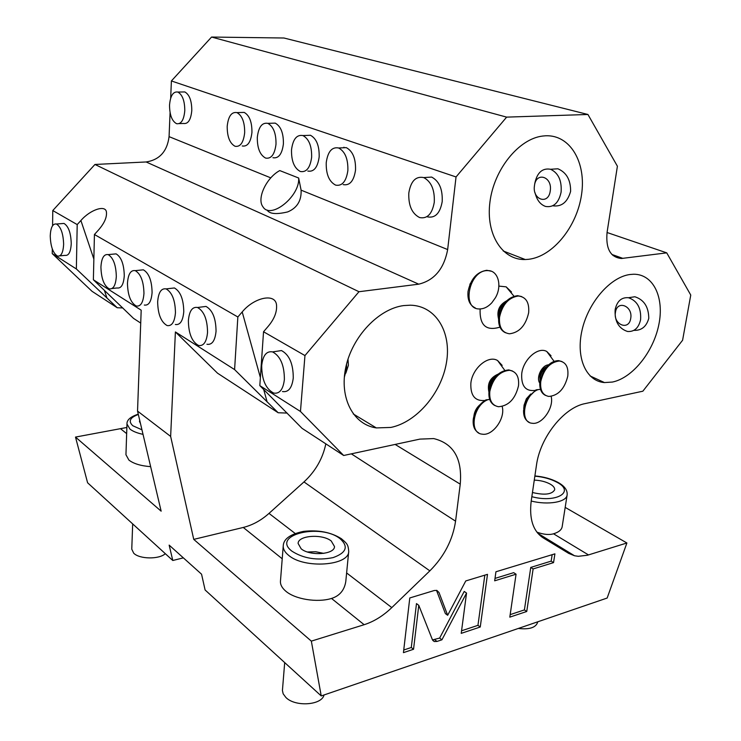 <?xml version="1.0" encoding="UTF-8"?>
<svg xmlns="http://www.w3.org/2000/svg" width="741" height="741" viewBox="0 0 741 741"><rect width="100%" height="100%" fill="white"/><g stroke="black" fill="none" stroke-linecap="round" stroke-linejoin="round"><path stroke-width="1.11" d="M325.827 443.85C322.733 458.596 315.453 471.285 303.986 481.919L269.002 513.393C261.073 520.451 252.496 525.137 243.27 527.453L193.744 539.383L311.34 641.132L321.233 695.929L205.1 589.975L201.561 574.201L169.152 545.117L172.783 560.492L87.595 482.78L75.499 437.079L126.859 427.474M321.233 695.929L607.157 598.043L626.895 542.986L587.437 555.241L578.286 556.306L574.516 555.759L568.745 553.407L543.088 537.809C533.029 531.102 529.074 518.82 531.214 500.962L536.438 465.394C540.022 437.477 563.901 407.457 585.158 403.595L642.855 391.202L682.591 340.249L690.76 295.057L666.733 252.857L607.046 232.507M565.188 507.39L626.895 542.986M183.351 557.862L172.783 560.492M211.574 37.05L506.64 117.124L587.937 114.484L283.988 38.013L211.574 37.05L171.393 80.954L170.671 98.192M170.078 112.623L169.068 136.64L270.798 177.868M52.583 225.69L52.778 210.546L94.95 164.465L146.125 161.964C159.537 159.861 167.188 151.414 169.068 136.64M52.24 253.607L76.36 268.955L117.226 307.747L92.023 291.306L52.24 253.607L52.296 248.93M666.733 252.857L621.393 258.498C610.38 257.359 605.61 248.624 607.083 232.294L617.401 166.225L587.937 114.484M311.34 641.132L364.146 624.709C373.964 621.56 383.171 615.864 391.794 607.601L429.845 570.857C444.202 556.445 452.77 539.893 455.567 521.173L460.244 484.16C462.43 458.651 453.575 443.451 433.661 438.57L419.869 439.117L343.676 455.493L302.041 428.326L259.822 385.626L300.457 411.468L343.676 455.493M300.457 411.468L304.959 355.569L358.968 291.722L418.721 284.173C434.365 280.348 444.007 268.816 447.657 249.56L456.039 176.951L171.393 80.954M506.64 117.124L456.039 176.951M528.666 259.294L525.276 259.535C502.472 260.332 485.642 234.573 489.94 202.034C493.941 169.513 518.709 138.808 542.653 136.048L545.571 135.788C570.403 134.603 586.492 162.825 581.509 194.827C576.878 226.829 552.823 256.488 528.666 259.294M390.84 427.437L376.326 427.918C353.374 424.713 339.119 398.056 345.806 367.295C352.262 336.544 378.66 308.756 403.697 305.579L410.394 305.19C436.116 305.746 451.788 332.496 446.415 362.849C441.321 393.193 416.655 422.194 390.84 427.437M612.39 382.06L604.471 382.569C586.251 381.291 575.618 357.931 582.046 330.143C588.261 302.374 610.408 276.939 630.017 274.503L633.638 274.235C653.516 274.05 664.529 297.743 658.777 324.938C653.256 352.132 632.434 378.012 612.39 382.06M502.148 365.378L497.619 360.561C488.402 354.698 472.295 368.203 470.859 383.227C470.35 395.601 475.027 401.344 484.901 400.483M511.485 291.991L506.159 286.85L498.869 286.091M480.224 308.941L480.094 309.858C479.751 324.141 485.281 330.18 496.665 327.976L499.962 327.17M551.045 355.754L546.784 351.493C538.133 346.353 523.322 359.32 521.738 373.64C521.062 385.904 525.489 391.507 535.011 390.433M473.934 415.812L473.962 415.562C474.629 411.264 476.583 407.698 479.816 404.836M469.84 284.618L470.396 283.321M523.73 408.689L524.082 405.142L526.36 398.806L530.769 393.962M439.005 592.504L436.866 590.42L434.309 590.503L409.782 597.959L403.437 652.645L413.543 649.273L418.776 605.314L432.392 639.668L434.254 641.53L437.014 641.437L441.914 639.807L466.543 593.069L461.226 633.36L480.251 627.006L487.495 574.34L465.765 580.944L447.666 615.28L439.005 592.504L436.449 590.327M516.06 574.21L509.808 617.142L526.74 611.492L533.122 568.931L553.546 562.623L554.907 553.851L495.933 571.774L494.673 580.814L516.06 574.21L513.698 572.654L495.007 578.406M531.204 501.036C548.127 505.334 566.569 502.111 567.124 494.988L562.16 526.758C561.585 529.871 558.705 532.223 553.527 533.798L588.502 554.926M536.892 532.14C543.533 534.539 549.081 535.095 553.527 533.798M532.455 492.506C544.589 495.358 551.999 494.451 554.685 489.782C554.879 487.847 553.37 485.939 550.165 484.077C545.626 481.659 540.337 480.344 534.27 480.122M193.744 539.383L170.643 436.421L137.539 411.088L161.149 511.179L75.499 437.079M150.645 466.654C140.827 465.904 133.575 463.699 128.888 460.05L125.951 454.742L126.98 424.019L129.953 429.095C132.88 431.373 137.233 433.124 143.022 434.346M140.725 323.076L133.547 318.398L93.375 279.774L141.188 310.183L137.539 411.088M117.226 307.747L122.793 307.932M93.375 279.774L94.431 234.499L237.852 316.981L234.591 369.583L175.395 331.94L170.643 436.421M206.934 344.259C212.046 345.093 215.085 340.758 216.048 331.255C215.909 318.408 212.565 310.136 206.007 306.431L201.802 306.95M175.339 324.475C180.119 325.243 182.925 320.992 183.768 311.702C183.573 299.364 180.461 291.454 174.413 287.962L170.699 288.379M112.021 288.518L117.059 287.971C121.237 288.62 123.645 284.516 124.275 275.671C123.988 264.241 121.255 256.979 116.087 253.867L113.178 254.144M144.31 305.042C148.765 305.746 151.359 301.568 152.09 292.519C151.849 280.663 148.932 273.096 143.365 269.817L140.095 270.15M234.591 369.583L278.162 412.746L217.539 373.195L175.395 331.94M237.852 316.981L242.205 311.942C254.209 297.271 275.948 292.621 276.56 305.422C276.995 312.276 274.142 319.325 267.992 326.559L263.537 331.755L304.959 355.569M94.431 234.499L98.201 230.331C104.157 223.597 106.908 217.604 106.463 212.334C105.982 204.433 90.365 209.518 80.899 220.522L77.203 224.588L52.778 210.546M94.95 164.465L358.968 291.722M278.162 412.746L287.156 413.089M263.537 331.755L259.822 385.626M282.469 391.535C288.406 392.508 292 388.006 293.26 378.021C293.279 363.951 289.351 354.8 281.469 350.558L275.902 351.41M261.703 365.619C261.758 379.735 265.741 388.886 273.67 393.063C279.57 394.064 283.145 389.544 284.377 379.512C284.368 365.387 280.45 356.18 272.605 351.91C266.491 350.836 262.86 355.402 261.703 365.619M285.711 591.114C281.988 587.928 280.237 584.621 280.459 581.185L283.247 545.747C283.034 549.035 284.813 552.221 288.592 555.296C304.143 569.014 349.094 565.828 348.724 551.36L345.788 581.5C344.408 590.225 339.647 595.884 331.523 598.45C317.259 602.878 294.992 599.274 285.711 591.114M301.161 548.803C309.905 556.315 334.673 554.574 334.506 546.562L331.236 540.986C322.298 533.668 298.058 535.373 298.104 543.431L301.161 548.803M307.478 551.98L315.712 551.739L323.789 553.379M76.36 268.955L77.203 224.588M59.762 255.867L65.051 255.376C68.709 255.914 70.775 251.968 71.247 243.548C70.886 232.924 68.478 226.218 64.004 223.439L61.707 223.615M50.24 235.999C50.629 246.623 53.056 253.311 57.511 256.071C61.142 256.608 63.18 252.653 63.633 244.206C63.254 233.535 60.855 226.811 56.418 224.014C52.704 223.467 50.638 227.468 50.24 235.999M298.66 178.016L279.765 170.578C266.352 177.683 256.506 198.745 262.962 206.822C270.558 219.882 300.086 196.346 298.66 178.016L301.096 190.15C301.559 200.746 297.076 208.008 287.656 211.926C276.291 214.603 269.455 213.982 267.14 210.055M427.464 216.863C435.171 218.354 440.08 213.288 442.192 201.672C442.757 189.307 439.246 181.11 431.651 177.071L424.676 177.525M343.213 184.611C349.771 185.806 353.874 180.98 355.523 170.134C355.856 158.657 352.781 151.155 346.306 147.635L341.119 147.876M307.811 171.06C313.906 172.134 317.694 167.41 319.167 156.897C319.408 145.801 316.509 138.595 310.47 135.279L305.922 135.455M179.285 123.599L183.481 123.469C188.103 124.164 190.872 119.857 191.789 110.548C191.762 100.785 189.446 94.589 184.842 91.949L182.054 91.986M242.251 145.968C247.55 146.829 250.773 142.318 251.94 132.435C252.033 122.043 249.448 115.364 244.197 112.419L240.658 112.502M272.947 157.713C278.607 158.676 282.099 154.063 283.405 143.884C283.562 133.158 280.839 126.239 275.217 123.117L271.225 123.247M408.819 192.966C408.328 205.424 411.922 213.621 419.61 217.558C427.288 219.058 432.179 213.973 434.272 202.312C434.828 189.891 431.308 181.647 423.732 177.59C415.794 175.978 410.82 181.11 408.819 192.966M326.235 162.64C325.957 174.181 329.087 181.675 335.617 185.12C342.147 186.315 346.232 181.471 347.862 170.587C348.187 159.065 345.111 151.525 338.646 147.987C331.931 146.727 327.791 151.609 326.235 162.64M291.509 149.895C291.324 161.038 294.26 168.244 300.337 171.495C306.413 172.57 310.183 167.837 311.637 157.287C311.859 146.134 308.969 138.9 302.949 135.566C296.706 134.445 292.899 139.215 291.509 149.895M169.532 105.111C169.596 114.883 171.931 121.07 176.543 123.682C181.147 124.377 183.888 120.061 184.787 110.715C184.75 100.924 182.443 94.7 177.859 92.051C173.153 91.338 170.384 95.691 169.532 105.111M227.2 126.285C227.154 136.705 229.766 143.374 235.045 146.273C240.316 147.144 243.53 142.624 244.669 132.704C244.752 122.265 242.177 115.568 236.935 112.604C231.535 111.706 228.293 116.263 227.2 126.285M257.312 137.344C257.201 148.107 259.971 155.017 265.611 158.083C271.252 159.046 274.716 154.424 276.004 144.199C276.152 133.436 273.429 126.489 267.834 123.349C262.045 122.348 258.535 127.007 257.312 137.344M140.512 423.685L139.465 421.416L139.734 420.406M188.381 320.668C188.566 333.543 191.947 341.805 198.523 345.463C203.599 346.316 206.609 341.962 207.545 332.422C207.397 319.528 204.053 311.211 197.532 307.487C192.299 306.589 189.251 310.988 188.381 320.668M157.657 301.837C157.898 314.203 161.047 322.103 167.105 325.558C171.847 326.336 174.635 322.066 175.45 312.748C175.237 300.355 172.125 292.408 166.114 288.897C161.232 288.082 158.417 292.399 157.657 301.837M100.924 267.066C101.258 278.505 103.999 285.757 109.177 288.833C113.317 289.49 115.698 285.378 116.318 276.495C116.013 265.028 113.29 257.729 108.149 254.608C103.897 253.941 101.489 258.09 100.924 267.066M127.461 283.331C127.758 295.196 130.685 302.754 136.261 306.005C140.679 306.718 143.245 302.532 143.958 293.445C143.689 281.543 140.79 273.938 135.251 270.641C130.712 269.9 128.119 274.133 127.461 283.331M552.86 205.794C561.613 206.998 567.532 202.182 570.616 191.363C570.718 179.97 566.485 172.44 557.917 168.791L551.221 169.226M534.733 183.675C537.04 172.634 542.319 167.827 550.563 169.272C558.39 172.977 561.9 180.6 561.104 192.132C558.723 202.988 553.536 207.749 545.552 206.443C540.328 204.572 536.836 200.033 535.085 192.836M534.456 185.741C532.094 199.811 548.553 205.368 550.257 190.845C552.619 176.451 535.947 171.328 534.456 185.741M343.935 147.209L343.889 147.746M344.324 377.271L346.529 369.083L346.584 364.007M348.001 359.135L348.4 365.285L345.843 373.149M633.898 330.366C641.502 330.625 646.458 326.624 648.773 318.352C648.662 306.931 644.022 299.735 634.852 296.752L629.081 297.632M615.15 309.571C617.049 301.105 621.495 297.15 628.488 297.725C637.297 300.818 641.336 308.154 640.595 319.723C638.649 328.022 634.305 331.94 627.534 331.477C618.596 328.504 614.465 321.205 615.15 309.571M615.456 312.322C613.039 324.604 628.933 331.181 630.711 318.445C633.147 305.903 617.058 299.651 615.456 312.322M497.98 374.205L497.906 374.214C490.088 377.762 487.087 383.699 488.921 392.035M489.718 399.482L486.003 399.853C479.057 404.002 474.814 410.412 473.277 419.091C472.619 425.899 474.453 430.512 478.779 432.929M489.366 389.081L489.329 386.052C490.134 381.587 492.311 378.336 495.849 376.308M489.838 386.311L491.515 381.411L494.821 377.54M509.484 370.287C516.292 371.463 519.302 376.641 518.505 385.811C515.328 398.927 508.659 405.901 498.526 406.735C492.024 405.475 489.116 400.372 489.81 391.424C492.885 378.401 499.443 371.361 509.484 370.287L508.697 369.907C498.656 370.972 492.098 378.012 489.032 391.016C488.328 398.25 490.273 403.104 494.877 405.559M508.697 369.907L512.457 370.991M488.291 399.547C473.351 404.642 468.469 433.29 482.224 434.161C492.709 436.227 505.677 418.165 502.166 406.485M498.563 318.917C496.581 310.85 499.267 304.82 506.631 300.837M491.811 302.791L495.377 297.817C502.481 285.841 498.1 270.011 487.569 270.613C469.099 269.946 461.013 309.664 479.575 308.951C483.91 308.923 487.986 306.876 491.811 302.791M498.952 315.564L498.952 312.563C499.601 308.608 501.416 305.551 504.389 303.375M499.406 313.536L503.176 305.07M518.348 295.992C526.017 296.909 529.454 302.504 528.648 312.776C525.712 325.54 519.339 332.552 509.512 333.793C502.176 332.774 498.85 327.244 499.545 317.204C502.37 304.551 508.632 297.484 518.348 295.992L517.533 295.659C507.826 297.141 501.564 304.199 498.749 316.852C497.998 324.938 500.249 330.245 505.492 332.765M517.533 295.659L521.664 296.576M487.569 270.613L486.772 270.289C476.935 271.864 470.692 278.949 468.025 291.546C467.339 299.836 469.748 305.292 475.25 307.895M486.772 270.289L491.209 271.206M548.627 364.804L548.016 364.887C541.476 365.721 535.9 378.058 539.781 383.088M540.485 389.349L536.03 389.849L527.351 398.528L523.581 410.264C523.387 416.247 525.212 420.23 529.065 422.203M540.004 380.439L539.763 376.354C540.745 371.547 543.107 368.286 546.849 366.573M539.93 381.504L540.282 376.604L542.06 371.63L546.126 367.406M542.06 371.63L543.579 371.037L539.985 381.078L539.754 384.023C539.828 389.822 541.773 393.619 545.589 395.435M543.579 371.037C547.951 364.146 552.962 360.682 558.603 360.635L561.993 361.562M540.773 381.458C543.829 368.944 550.035 362.127 559.399 361.006C565.883 362.09 568.671 367.147 567.773 376.178C564.623 388.775 558.334 395.537 548.886 396.444C542.671 395.286 539.967 390.294 540.773 381.458M538.253 389.553C523.998 394.471 519.071 422.657 532.205 423.259C542.004 425.047 554.212 407.67 551.137 396.379M447.666 615.28L445.369 613.585L436.69 590.836M480.251 627.006L477.954 625.339L484.818 575.155M461.56 630.786L477.954 625.339M466.543 593.069L464.218 591.429L439.635 638.075L441.914 639.807M432.503 639.918L439.635 638.075M418.776 605.314L416.479 603.6L411.292 647.495L413.543 649.273M403.743 650.005L411.292 647.495M510.178 614.632L524.406 609.908L530.76 567.411L551.165 561.132L552.165 554.685M553.546 562.623L551.165 561.132M533.122 568.931L530.76 567.411M526.74 611.492L524.406 609.908M165.299 553.675C159.25 559.52 139.419 559.242 133.704 553.194L131.768 549.174L132.676 523.915M324.039 694.965C321.779 705.33 295.094 707.127 285.841 697.42L283.155 693.789L282.423 690.51L284.692 662.593M518.302 628.461C529.333 629.693 535.771 627.655 537.614 622.357L537.688 621.829M611.871 254.45L622.912 258.387M541.31 536.595L568.745 553.407M531.843 496.692C556.38 503.324 575.461 491.728 557.019 482.298C550.785 478.945 543.394 476.908 534.854 476.176M126.655 433.624L120.866 428.974M267.158 402.039L263.685 389.507M260.378 377.577L242.205 311.942M460.244 484.16L395.129 444.433M455.567 521.173L351.327 453.844M303.986 481.919L429.845 570.857M269.002 513.393L295.177 533.483M346.621 572.941L391.794 607.601M331.523 598.45L364.146 624.709M243.27 527.453L282.219 558.788M291.954 551.193C303.486 558.575 317.185 560.724 333.061 557.621C346.427 552.832 348.77 546.525 340.063 538.688C320.399 522.85 270.613 535.085 291.954 551.193M107 298.151L104.351 290.277M93.857 259.072L80.899 220.522M146.125 161.964L418.721 284.173M301.096 190.15L447.657 249.56M138.335 414.478C129.925 417.554 128.091 421.314 132.843 425.76L141.957 429.808M437.014 641.437L434.745 639.696M612.946 255.478L621.393 258.498M537.846 533.325L574.516 555.759M567.124 494.988C567.615 490.172 564.494 485.929 557.76 482.271C551.248 478.816 543.625 476.704 534.891 475.935M281.469 350.558L272.605 351.91M348.724 551.36C348.14 544.237 347.066 543.69 341.369 538.698C330.912 532.186 318.306 529.75 303.569 531.38C290.379 534.122 283.608 538.911 283.247 545.747M64.004 223.439L56.418 224.014M431.651 177.071L423.732 177.59M346.306 147.635L338.646 147.987M310.47 135.279L302.949 135.566M184.842 91.949L177.859 92.051M244.197 112.419L236.935 112.604M275.217 123.117L267.834 123.349M138.261 414.154C130.499 416.72 126.739 420.008 126.98 424.019M206.007 306.431L197.532 307.487M174.413 287.962L166.114 288.897M116.087 253.867L108.149 254.608M143.365 269.817L135.251 270.641M525.276 259.535L503.222 250.995M550.563 169.272L557.917 168.791M376.326 427.918L353.272 413.96M604.471 382.569L590.123 375.965M628.488 297.725L634.852 296.752M504.769 370.352L497.619 360.561M513.985 296.215L506.159 286.85M539.911 389.451L540.467 389.275M554.138 361.376L546.784 351.493M559.399 361.006L558.603 360.635M526.36 398.806L527.351 398.528M432.781 640.391L434.254 641.53"/></g></svg>
